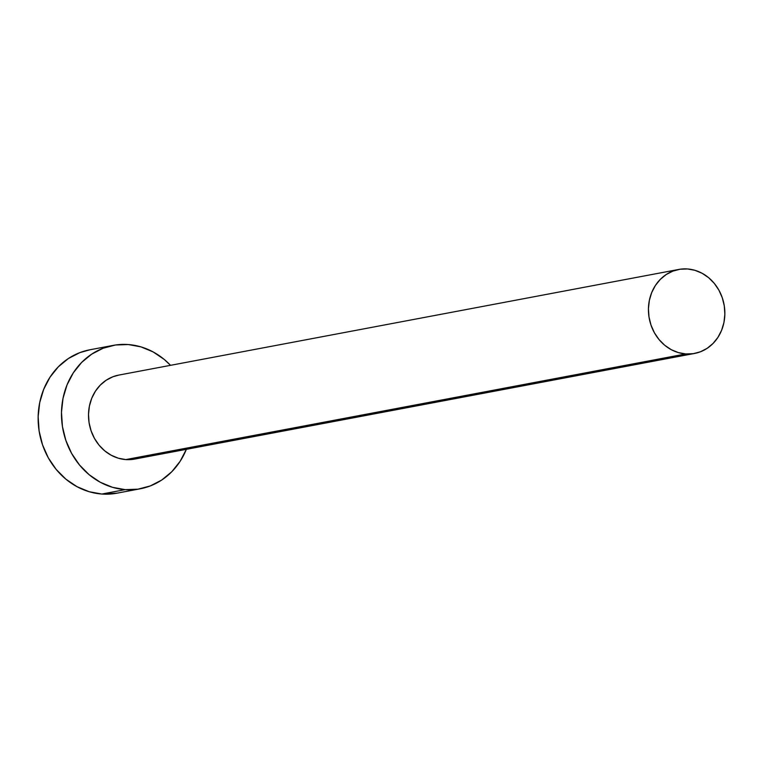 <?xml version="1.0" encoding="UTF-8"?>
<svg xmlns="http://www.w3.org/2000/svg" width="763" height="763" viewBox="0 0 763 763"><rect width="100%" height="100%" fill="white"/><g stroke="black" fill="none" stroke-linecap="round" stroke-linejoin="round"><path stroke-width="1.14" d="M140.506 457.418L133.287 459.307L125.819 459.584A42.738 38.045 79.3 0 0 134.631 459.088L694.568 353.45A42.738 38.045 -100.7 0 1 685.756 353.946L125.819 459.584L118.379 458.22L111.264 455.273L104.741 450.866L99.066 445.163L94.45 438.372L91.074 430.771L89.061 422.635L88.508 414.29L89.414 406.059L91.751 398.248L95.442 391.152L100.325 385.067L106.219 380.203L112.914 376.76L118.885 375.072M678.717 269.453L118.79 375.091A42.738 38.045 79.3 0 0 88.661 419.23A42.738 38.045 79.3 0 0 125.819 459.584L685.756 353.946A42.738 38.045 -100.7 0 1 648.598 313.593A42.738 38.045 -100.7 0 1 678.717 269.453A42.738 38.045 -100.7 0 1 687.539 268.957A42.738 38.045 -100.7 0 1 724.697 309.311A42.738 38.045 -100.7 0 1 694.568 353.45M113.182 345.391L89.853 349.788A72.962 64.95 79.3 0 0 38.417 425.153A72.962 64.95 79.3 0 0 101.861 494.043A72.962 64.95 79.3 0 0 116.901 493.194L140.239 488.787A72.962 64.95 -100.7 0 1 125.189 489.636L101.861 494.043L125.189 489.636A72.962 64.95 -100.7 0 1 61.746 420.747A72.962 64.95 -100.7 0 1 113.182 345.391A72.962 64.95 -100.7 0 1 128.232 344.542A72.962 64.95 -100.7 0 1 170.521 365.334L164.217 359.421L153.077 351.896L140.926 346.869L128.232 344.542L115.471 345L103.148 348.233L91.732 354.118L81.66 362.415L73.315 372.811L67.03 384.914L63.033 398.248L61.479 412.316L62.442 426.555L65.866 440.442L71.627 453.422L79.514 465.01L89.204 474.758L100.344 482.292L112.495 487.309L125.189 489.636L137.941 489.178L150.263 485.945L161.689 480.061L171.761 471.763L180.097 461.367L186.391 449.264M186.363 449.321A72.962 64.95 -100.7 0 1 140.239 488.787M90.024 349.759L79.819 352.64L68.403 358.515L58.331 366.812L49.986 377.218L43.701 389.321L39.695 402.654L38.15 416.712L39.104 430.961L42.537 444.839L48.298 457.829L56.176 469.417L65.876 479.164L77.015 486.689L89.166 491.715L101.861 494.043L117.101 493.156M687.539 268.957L680.062 269.234L672.842 271.123L666.156 274.566L660.262 279.43L655.369 285.524L651.688 292.611L649.351 300.422L648.436 308.653L648.998 316.998L651.011 325.133L654.387 332.735L659.003 339.525L664.678 345.229L671.202 349.645L678.317 352.582L685.756 353.946L693.224 353.679L700.444 351.781L707.129 348.338L713.033 343.474L717.916 337.389L721.598 330.303L723.944 322.482L724.85 314.251L724.287 305.906L722.284 297.78L718.908 290.169L714.292 283.388L708.608 277.675L702.084 273.268L694.969 270.321L687.539 268.957"/></g></svg>
